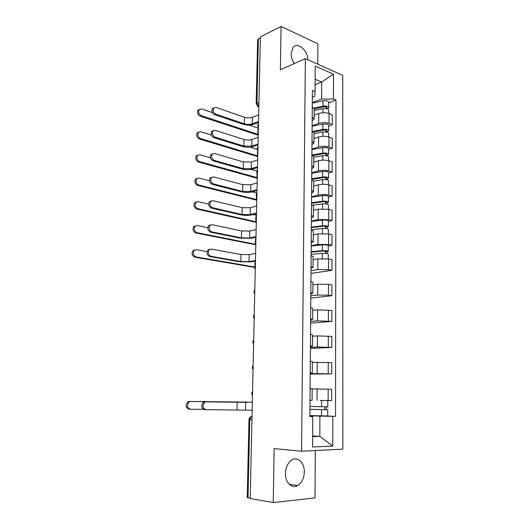 <?xml version="1.0" encoding="UTF-8"?>
<svg xmlns="http://www.w3.org/2000/svg" width="529" height="529" viewBox="0 0 529 529"><rect width="100%" height="100%" fill="white"/><g stroke="black" fill="none" stroke-linecap="round" stroke-linejoin="round"><path stroke-width="0.79" d="M307.971 59.843C307.68 50.176 297.397 41.5 293.013 47.498L291.162 53.495C291.175 57.059 292.2 60.432 294.23 63.612M285.448 473.422C285.124 482.567 291.955 489.16 297.761 485.523C301.834 482.818 304.016 478.302 304.301 471.974C304.592 462.842 297.688 456.183 291.75 460.111C287.862 462.802 285.759 467.239 285.448 473.422M317.77 64.214L317.903 43.854L281.084 26.45L260.394 36.871L250.21 498.576L273.248 502.55L315.013 497.915L315.31 450.536M301.556 451.224L342.858 449.147L342.719 75.356L305.378 58.679L301.556 451.224L274.141 448.618L273.248 502.55M281.084 26.45L280.37 69.749L305.378 58.679M257.63 39.893L258.39 38.934L256.949 103.023L258.853 106.593M260.367 37.943L258.39 38.934M250.217 498.232L247.208 497.524M320.19 400.413L331.65 400.605L331.676 389.245L312.163 388.894M309.994 400.301L312.077 400.314L312.163 388.716L310.087 388.623M310.199 373.573L331.709 373.858L331.743 362.649L312.355 362.365M310.206 372.8L312.275 373.011L310.206 373.13M310.199 374.089L331.709 373.858M312.275 372.998L312.361 361.571L310.298 361.281M310.404 347.322L317.354 346.991L331.776 347.46L331.802 336.398L317.42 335.889L312.546 336.193M310.417 345.675L312.474 346.072L310.411 346.376M310.397 348.439L331.776 347.46M312.474 346.039L312.553 334.784L310.51 334.308M310.609 321.414L317.512 320.845L331.835 321.407L331.862 310.49L317.579 309.888L312.732 310.358M310.629 318.914L312.665 319.496L310.616 319.979M310.596 323.113L331.835 321.407M312.665 319.45L312.745 308.361L310.715 307.699M310.807 295.843L317.671 295.037L328.469 295.175L331.901 295.698L331.928 284.919L328.502 284.351L317.737 284.218L312.917 284.853M310.834 292.504L312.857 293.278L310.821 293.926M310.788 298.105L331.901 295.698M312.857 293.205L312.937 282.281L310.92 281.441M310.999 270.597L317.823 269.565L328.555 269.684L331.961 270.319L331.987 259.679L328.588 259.005L317.889 258.886L313.095 259.679M311.032 266.451L313.042 267.396L311.019 268.216M310.979 273.414L331.961 270.319M313.042 267.31L313.122 256.552L311.118 255.533M311.197 245.674L317.975 244.418L328.635 244.524L332.02 245.264L332.047 234.757L328.668 233.977L318.035 233.878L313.28 234.83M311.231 240.741L313.228 241.859L311.217 242.837M328.304 245.932L332.02 245.264M313.228 241.76L313.307 231.153L311.317 229.963M311.389 221.069L318.121 219.601L328.714 219.687L332.08 220.527L332.106 210.158L328.754 209.272L318.187 209.193L313.459 210.291M311.429 215.363L313.413 216.652L311.409 217.796M328.383 221.314L332.08 220.527M313.413 216.533L313.485 206.085L311.515 204.73M311.574 196.775L318.273 195.089C321.87 194.355 325.375 194.374 328.8 195.161L332.139 196.107L332.166 185.864L328.833 184.879C325.421 184.059 321.923 184.039 318.332 184.813L313.631 186.063M311.627 190.321L313.591 191.769L311.601 193.065M328.463 197.006L332.139 196.107M313.591 191.637L313.664 181.335L311.707 179.82M311.76 172.785L318.418 170.893C321.996 170.067 325.48 170.08 328.879 170.946L332.199 171.991L332.219 161.881L328.912 160.796C325.52 159.897 322.042 159.884 318.478 160.75L313.803 162.138M311.819 165.597L313.77 167.204L311.793 168.658M328.549 173.003L332.199 171.991M313.77 167.058L313.842 156.908L311.898 155.235M311.945 149.092L318.564 147.002C322.115 146.083 325.58 146.097 328.952 147.042L332.252 148.18L332.278 138.195L328.985 137.018C325.619 136.039 322.168 136.026 318.623 136.978L313.975 138.512M312.004 141.197L313.942 142.956L311.978 144.556M328.628 149.297L332.252 148.18M313.948 142.797L314.021 132.792L312.084 130.967M312.13 125.69L318.703 123.402C322.234 122.397 325.679 122.404 329.031 123.429L332.311 124.659L332.331 114.8L329.064 113.53C325.719 112.472 322.287 112.465 318.762 113.51L314.147 115.177M312.196 117.101L314.12 119.012L312.163 120.757M328.707 125.889L332.311 124.659M314.12 118.84L314.193 108.974L312.269 107.003M312.619 435.87L319.814 436.399L319.919 416.131L309.875 415.675M309.868 416.059L312.758 416.528L312.54 447.012L332.741 446.092L319.814 436.399L312.613 436.63M312.348 97.263L314.801 96.311L315.046 91.517L312.401 90.433L309.868 416.548L312.758 416.528M315.046 91.517L315.231 66.092L333.528 74.192L333.475 99.068L321.599 99.055L321.685 82.008L315.139 79.218M319.919 416.131L335.525 416.376L335.981 100.093L333.475 99.068M332.807 416.396L332.741 446.092M315.099 84.653L321.685 82.008L333.528 74.192M312.308 102.58L321.599 99.055M327.57 416.019L335.525 416.376M328.78 102.765L335.981 100.093M205.695 409.664L204.558 409.618C201.271 408.13 200.848 405.697 203.301 402.311L204.822 401.815L206.151 401.855L204.63 402.351C202.184 405.75 202.6 408.19 205.893 409.677L252.161 410.18M206.151 401.855L247.268 402.371L204.822 401.815M190.162 409.261L189.071 409.215C185.765 407.753 185.342 405.34 187.802 401.974L189.362 401.465L190.652 401.504L189.091 402.014C186.631 405.393 187.054 407.806 190.361 409.267L203.374 409.301M309.921 409.301L327.749 409.757L327.729 415.992L309.875 415.549M309.921 409.347L327.749 409.757M324.912 406.814L324.899 409.724M309.948 406.424L327.762 406.814L327.782 400.612M326.413 406.834L326.4 409.677M252.34 402.152L189.362 401.465M190.652 401.504L252.34 402.172M255.447 261.015L250.541 261.888L239.518 261.762L209.735 256.558C206.885 255.071 206.29 252.869 207.95 249.966L209.762 249.304M240.827 261.531L241.006 254.522L211.269 249.066L209.239 249.695C207.58 252.604 208.175 254.806 211.025 256.307L240.827 261.531L249.027 261.617L255.461 260.466M241.006 254.522L249.192 254.608L255.619 253.398M255.976 237.223L251.09 238.262L240.133 238.156L210.555 232.171C207.771 230.67 207.156 228.502 208.717 225.665L210.456 224.99M241.436 237.878L241.614 230.955L212.083 224.719L210 225.347C208.439 228.191 209.054 230.36 211.845 231.867L241.436 237.878L249.589 237.957L255.99 236.589M241.614 230.955L249.754 231.034L256.142 229.599M256.492 213.723L251.632 214.926C248.207 215.607 244.577 215.574 240.741 214.84L211.375 208.082C208.644 206.568 208.009 204.432 209.477 201.661L211.144 200.974M242.037 214.509L242.216 207.679L212.889 200.676L210.76 201.298C209.292 204.068 209.92 206.217 212.651 207.732L242.037 214.509L250.138 214.576L256.505 212.995M242.216 207.679L250.303 207.738L256.658 206.098M257.001 190.506L252.174 191.868C248.762 192.635 245.158 192.616 241.343 191.796L212.175 184.297C209.504 182.769 208.856 180.653 210.238 177.956L211.838 177.255M242.632 191.425L242.804 184.674L213.683 176.931L211.514 177.546C210.132 180.25 210.773 182.366 213.452 183.9L242.632 191.425L250.686 191.478L257.021 189.693M242.804 184.674L250.845 184.72L257.173 182.875M257.511 167.574L252.703 169.082C249.311 169.941 245.727 169.921 241.938 169.022L212.969 160.803C210.35 159.262 209.696 157.173 210.998 154.534L212.526 153.833M243.221 168.619L243.393 161.94L214.47 153.476L212.261 154.078C210.959 156.723 211.62 158.812 214.238 160.36L243.221 168.619L251.229 168.658L257.53 166.668M243.393 161.94L251.387 161.98L257.676 159.937M258.007 144.906L253.226 146.566C249.86 147.512 246.289 147.498 242.527 146.526L213.756 137.593C211.183 136.039 210.516 133.969 211.745 131.39L213.213 130.689M243.803 146.077L243.975 139.477L215.243 130.306L213.008 130.894C211.779 133.48 212.446 135.55 215.019 137.11L243.803 146.077L251.764 146.103L258.033 143.921M243.975 139.477C246.765 140.225 249.417 140.231 251.916 139.511L258.178 137.269M258.502 122.51L253.748 124.315C250.396 125.347 246.845 125.34 243.109 124.289L214.529 114.667C212.01 113.094 211.329 111.05 212.493 108.531L213.901 107.823M244.378 123.799L244.543 117.286L216.011 107.42L213.749 107.989C212.585 110.515 213.266 112.565 215.786 114.138L244.378 123.799C247.162 124.586 249.794 124.593 252.293 123.819L258.529 121.445M244.543 117.286C247.321 118.079 249.953 118.086 252.445 117.299L258.674 114.866M254.561 267.39L194.791 257.18C191.928 255.719 191.326 253.543 192.986 250.647L194.804 249.972M207.044 251.665L196.319 249.741L194.242 250.382C192.582 253.279 193.184 255.461 196.047 256.929L254.561 266.973M311.125 254.436L322.28 253.378C325.685 253.199 327.682 253.444 328.271 254.099L328.258 258.939M311.145 252.194L323.292 251.011L326.162 251.368L325.54 251.625L325.533 253.345M311.145 251.731L322.293 250.647C325.699 250.468 327.696 250.713 328.284 251.381L326.982 251.923L326.975 253.51M311.191 246.018L322.32 244.887C325.719 244.696 327.716 244.947 328.304 245.641L328.284 251.335M325.547 251.077L325.54 251.625L326.982 251.923M255.805 244.795L195.704 232.945C192.906 231.477 192.285 229.328 193.845 226.505L195.578 225.81M207.811 227.734L197.218 225.546L195.089 226.194C193.528 229.017 194.15 231.173 196.953 232.648L255.474 244.286M311.317 229.765L322.399 228.488C325.785 228.277 327.775 228.548 328.357 229.315L328.344 233.904M311.336 227.629L323.404 226.22L326.261 226.617L325.639 226.921L325.633 228.442M311.336 227.1L322.412 225.797C325.798 225.579 327.782 225.857 328.364 226.63L327.074 227.265L327.067 228.634M311.383 221.453L322.439 220.11C325.818 219.879 327.801 220.163 328.383 220.963L328.364 226.577M325.646 226.286L325.639 226.921L327.074 227.265M254.839 237.468L255.963 237.693M256.3 222.372L196.609 209.015C193.865 207.527 193.23 205.411 194.692 202.66L196.352 201.946M208.624 204.108L198.111 201.655L195.935 202.296C194.467 205.054 195.108 207.176 197.853 208.671L256.314 221.863M312.811 205.232L322.518 203.923C325.884 203.665 327.861 203.976 328.443 204.842L328.423 209.193M311.521 203.374L323.517 201.734C325.13 201.615 326.076 201.761 326.353 202.184L325.738 202.528L325.738 203.857M311.528 202.772L322.531 201.265C325.897 201 327.868 201.311 328.449 202.197L327.167 202.918L327.16 204.068M311.574 197.198L322.558 195.644C325.917 195.38 327.887 195.697 328.469 196.596L328.449 202.131M325.745 201.807L325.738 202.528L327.167 202.918M253.219 214.536L256.459 215.283M256.79 200.207L197.496 185.375C194.811 183.874 194.163 181.784 195.538 179.093L197.125 178.379M209.484 180.786L198.99 178.055L196.775 178.69C195.393 181.387 196.047 183.484 198.732 184.985L256.803 199.638M313.631 181.05L322.637 179.662C325.983 179.371 327.947 179.708 328.522 180.68L328.509 184.793M311.707 179.424L323.629 177.565C325.229 177.42 326.175 177.585 326.446 178.061L325.838 178.445L325.831 179.582M311.713 178.749L322.65 177.036C325.996 176.739 327.954 177.083 328.529 178.061L327.253 178.875L327.253 179.82M311.76 173.248L322.677 171.489C326.016 171.184 327.973 171.535 328.549 172.54L328.529 177.995M325.844 177.638L325.838 178.445L327.253 178.875M252.115 191.882L256.922 193.125M257.273 178.293L198.375 162.019C195.743 160.512 195.082 158.442 196.378 155.817L197.899 155.096M210.39 157.761L199.863 154.746L197.608 155.367C196.305 157.999 196.973 160.075 199.605 161.59L257.286 177.665M313.842 157.252L322.756 155.711C326.082 155.381 328.026 155.744 328.602 156.815L328.588 160.697M312.778 155.612L323.741 153.694C325.335 153.536 326.267 153.714 326.538 154.237L325.937 154.66L325.93 155.612M311.898 155.023L322.769 153.119C326.089 152.782 328.04 153.152 328.608 154.237L327.339 155.129L327.339 155.87M311.938 149.588L322.796 147.637C326.115 147.293 328.059 147.677 328.628 148.781L328.608 154.157M325.937 153.774L325.937 154.66L327.339 155.129M251.156 169.445L256.744 171.046M257.749 156.63L199.241 138.955C196.662 137.428 195.988 135.384 197.218 132.819L198.666 132.098M211.349 135.04L200.722 131.714L198.435 132.329C197.211 134.895 197.886 136.945 200.471 138.479L257.768 155.943M314.008 133.758L322.875 132.052C326.175 131.688 328.112 132.085 328.681 133.255L328.668 136.905M313.796 132.071L323.847 130.121C325.434 129.949 326.36 130.141 326.631 130.703L326.029 131.172L326.029 131.946M313.023 131.41L322.882 129.493C326.188 129.122 328.119 129.526 328.688 130.703L327.425 131.681L327.425 132.224M312.123 126.226L322.908 124.084C326.208 123.707 328.139 124.117 328.707 125.313L328.688 130.623M326.036 130.207L326.029 131.172L327.425 131.681M250.184 147.181L257.339 149.416M258.225 135.212L200.101 116.168C197.568 114.628 196.881 112.598 198.044 110.092L199.44 109.371M212.38 112.624L201.569 108.967L199.261 109.563C198.104 112.075 198.785 114.099 201.324 115.646L258.238 134.465M314.18 110.548L322.988 108.69C326.267 108.286 328.192 108.716 328.76 109.979L328.747 113.411M314.193 108.914L323.96 106.845C325.533 106.646 326.453 106.858 326.724 107.466L326.122 108.564M313.902 108.101L323.001 106.164C326.281 105.754 328.205 106.19 328.767 107.46L327.511 108.868M312.302 103.148L323.027 100.821C326.3 100.404 328.218 100.847 328.787 102.137L328.767 107.374M326.128 106.931L326.122 107.976L327.511 108.518M249.205 125.089L258.377 128.177M318.762 113.51L318.703 123.402M318.623 136.978L318.564 147.002M318.478 160.75L318.418 170.893M318.332 184.813L318.273 195.089M318.187 209.193L318.121 219.601M318.035 233.878L317.975 244.418M317.889 258.886L317.823 269.565M317.737 284.218L317.671 295.037M317.579 309.888L317.512 320.845M317.42 335.889L317.354 346.991M317.268 362.239L317.195 373.487M317.102 388.934L317.036 400.341M328.985 137.018L328.952 147.042M328.912 160.796L328.879 170.946M328.833 184.879L328.8 195.161M328.754 209.272L328.714 219.687M328.668 233.977L328.635 244.524M328.588 259.005L328.555 269.684M328.502 284.351L328.469 295.175M328.423 310.034L328.383 321.004M328.337 336.06L328.297 347.169M328.251 362.425L328.211 373.686M328.165 389.146L328.125 400.559M329.064 113.53L329.031 123.429M252.029 416.29L251.255 416.607L249.794 419.656L248.035 497.855M251.949 419.775L248.98 419.576L247.202 497.558M258.952 102.203L256.175 103.73L257.735 106.468L258.846 106.818M256.175 103.81L257.63 39.787M245.516 409.902L245.694 402.351M236.999 409.73L237.197 402.185M321.513 409.691L321.48 415.953M321.559 400.506L321.526 406.741M251.936 402.172L251.93 402.509M211.025 256.307L209.735 256.558M249.027 261.617L249.192 254.608M211.845 231.867L210.555 232.171M249.589 237.957L249.754 231.034M212.651 207.732L211.375 208.082M250.138 214.576L250.303 207.738M213.452 183.9L212.175 184.297M250.686 191.478L250.845 184.72M214.238 160.36L212.969 160.803M251.229 168.658L251.387 161.98M215.019 137.11L213.756 137.593M251.764 146.103L251.916 139.511M215.786 114.138L214.529 114.667M252.293 123.819L252.445 117.299M196.047 256.929L194.791 257.18M322.28 253.378L322.254 258.549M322.32 244.887L322.293 250.647M255.057 261.081L254.958 265.697M196.953 232.648L195.704 232.945M322.399 228.488L322.373 233.461M322.439 220.11L322.412 225.797M255.58 237.62L255.494 241.376M197.853 208.671L196.609 209.015M322.518 203.923L322.498 208.704M322.558 195.644L322.531 201.265M256.076 215.197L256.029 217.359M255.963 220.176L255.93 221.783M198.732 184.985L197.496 185.375M322.637 179.662L322.617 184.257M322.677 171.489L322.65 177.036M256.565 193.039L256.552 193.634M256.492 196.444L256.42 199.545M199.605 161.59L198.375 162.019M322.756 155.711L322.736 160.122M322.796 147.637L322.769 153.119M257.008 173.009L256.909 177.565M200.471 138.479L199.241 138.955M322.875 132.052L322.849 136.284M322.908 124.084L322.882 129.493M257.524 149.852L257.392 155.837M201.324 115.646L200.101 116.168M322.988 108.69L322.968 112.75M323.027 100.821L323.001 106.164M258.007 128.064L257.868 134.353M297.761 485.523L289.224 484.299M252.578 391.42C251.506 392.783 251.473 394.151 252.485 395.533M253.146 365.526C252.082 366.868 252.055 368.224 253.054 369.586M253.708 339.955C252.657 341.284 252.624 342.627 253.622 343.976M254.264 314.709C253.219 316.025 253.186 317.354 254.178 318.696M254.813 289.78C253.775 291.089 253.748 292.405 254.727 293.734M255.355 265.155C254.323 266.457 254.297 267.767 255.269 269.089M255.897 240.84C254.866 242.137 254.839 243.439 255.811 244.755M256.426 216.824C255.401 218.113 255.375 219.409 256.34 220.725M256.949 193.098C255.93 194.388 255.904 195.684 256.863 196.993M257.464 169.664C256.453 170.946 256.426 172.242 257.378 173.552M257.973 146.513C256.968 147.796 256.942 149.092 257.887 150.395M258.476 123.641C257.478 124.923 257.451 126.213 258.39 127.522M252.016 416.647L251.255 416.607C249.867 417.143 249.106 418.135 248.98 419.576M203.301 402.311L204.63 402.351M187.802 401.974L189.091 402.014M207.95 249.966L209.239 249.695M208.717 225.665L210 225.347M209.477 201.661L210.76 201.298M210.238 177.956L211.514 177.546M210.998 154.534L212.261 154.078M211.745 131.39L213.008 130.894M212.493 108.531L213.749 107.989M192.986 250.647L194.242 250.382M193.845 226.505L195.089 226.194M194.692 202.66L195.935 202.296M195.538 179.093L196.775 178.69M196.378 155.817L197.608 155.367M197.218 132.819L198.435 132.329M198.044 110.092L199.261 109.563"/></g></svg>
